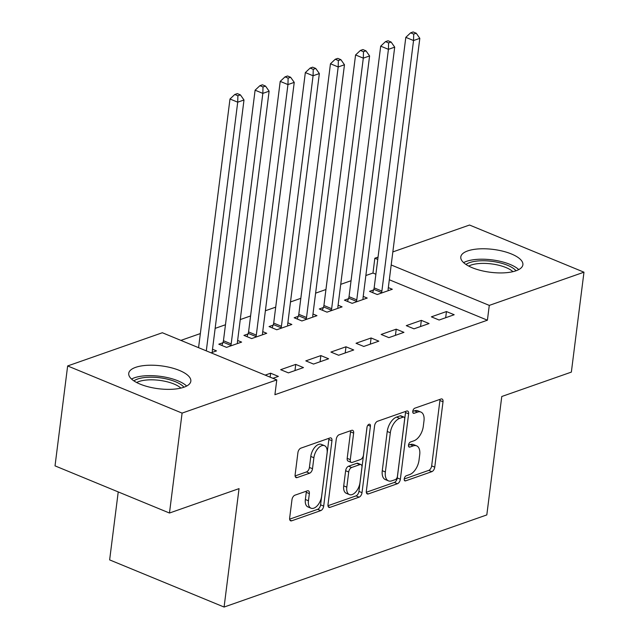 <?xml version="1.0" encoding="UTF-8"?>
<svg xmlns="http://www.w3.org/2000/svg" width="639" height="639" viewBox="0 0 639 639"><rect width="100%" height="100%" fill="white"/><g stroke="black" fill="none" stroke-linecap="round" stroke-linejoin="round"><path stroke-width="0.96" d="M404.231 478.907A2.756 1.518 112.4 0 0 404.902 480.855A2.756 1.518 112.4 0 0 405.629 480.847L431.828 471.662A3.938 2.173 112.4 0 0 434.752 467.165L443.011 401.779A3.938 2.173 112.4 0 0 442.044 399A3.938 2.173 112.4 0 0 441.006 399.008L414.807 408.193A2.756 1.518 112.4 0 0 412.762 411.348A2.756 1.518 112.4 0 0 413.441 413.289A2.756 1.518 112.4 0 0 414.168 413.281L417.555 412.091A12.604 6.957 112.4 0 1 420.893 412.067A12.604 6.957 112.4 0 1 423.976 420.949L423.29 426.397A12.604 6.957 112.4 0 1 413.936 440.79L410.542 441.98A2.756 1.518 112.4 0 0 408.497 445.127A2.756 1.518 112.4 0 0 409.168 447.068A2.756 1.518 112.4 0 0 409.903 447.06L413.289 445.878A12.604 6.957 112.4 0 1 416.62 445.846A12.604 6.957 112.4 0 1 419.711 454.736L419.024 460.184A12.604 6.957 112.4 0 1 409.663 474.569L406.276 475.759A2.756 1.518 112.4 0 0 404.231 478.907M135.66 367.345A31.295 11.518 -172.8 0 1 170.853 367.657A31.295 11.518 -172.8 0 1 190.829 381.211A31.295 11.518 -172.8 0 1 183.912 387.226A31.295 11.518 -172.8 0 1 148.711 386.914A31.295 11.518 -172.8 0 1 128.735 373.368A31.295 11.518 -172.8 0 1 135.66 367.345M467.716 250.911A31.295 11.518 -172.8 0 1 502.909 251.215A31.295 11.518 -172.8 0 1 522.886 264.77A31.295 11.518 -172.8 0 1 515.969 270.792A31.295 11.518 -172.8 0 1 480.768 270.481A31.295 11.518 -172.8 0 1 460.791 256.926A31.295 11.518 -172.8 0 1 467.716 250.911M294.898 495.201A3.938 2.173 112.4 0 0 291.975 499.698L289.659 518.037A3.938 2.173 112.4 0 0 290.625 520.817A3.938 2.173 112.4 0 0 291.664 520.809L320.762 510.609A3.938 2.173 112.4 0 0 323.685 506.112L331.945 440.726A3.938 2.173 112.4 0 0 330.978 437.947A3.938 2.173 112.4 0 0 329.94 437.955L300.841 448.163A3.938 2.173 112.4 0 0 297.918 452.66L295.122 474.817A3.938 2.173 112.4 0 0 296.089 477.589A3.938 2.173 112.4 0 0 297.127 477.581L309.58 473.219A3.938 2.173 112.4 0 0 312.503 468.722L313.893 457.732A10.536 5.815 112.4 0 1 324.5 445.679A10.536 5.815 112.4 0 1 327.08 453.107L321.641 496.152A10.536 5.815 112.4 0 1 311.033 508.205A10.536 5.815 112.4 0 1 308.453 500.776L309.356 493.604A3.938 2.173 112.4 0 0 308.389 490.824A3.938 2.173 112.4 0 0 307.351 490.832L294.898 495.201M276.783 379.901L182.091 413.106L67.646 365.947L162.338 332.743L276.783 379.901L274.914 394.702L487.413 320.195L489.282 305.394L391.188 264.969M392.841 251.918L469.529 225.032L583.974 272.19L571.354 372.106L501.775 396.499L486.814 514.922L224.089 607.05L239.042 488.627L169.471 513.029L182.091 413.106M583.974 272.19L489.282 305.394M366.339 491.151A3.938 2.173 112.4 0 0 367.297 493.931A3.938 2.173 112.4 0 0 368.344 493.923L397.434 483.723A3.938 2.173 112.4 0 0 400.357 479.226L408.617 413.84A3.938 2.173 112.4 0 0 407.65 411.061A3.938 2.173 112.4 0 0 406.612 411.069L377.521 421.269A3.938 2.173 112.4 0 0 374.598 425.766L366.339 491.151M359.094 497.166L330.004 507.366A3.938 2.173 112.4 0 1 328.965 507.374A3.938 2.173 112.4 0 1 327.999 504.594L336.258 439.209A3.938 2.173 112.4 0 1 339.181 434.712L351.634 430.351A3.938 2.173 112.4 0 1 352.672 430.343A3.938 2.173 112.4 0 1 353.639 433.114L350.292 459.633A3.938 2.173 112.4 0 0 351.25 462.412A3.938 2.173 112.4 0 0 352.297 462.404L360.556 459.505A3.938 2.173 112.4 0 0 363.479 455.008L366.97 427.403A2.756 1.518 112.4 0 1 369.741 424.248A2.756 1.518 112.4 0 1 370.42 426.189L362.017 492.669A3.938 2.173 112.4 0 1 359.094 497.166L356.003 495.888L327.983 505.713M118.231 491.91L109.636 559.892L224.089 607.05M303.477 367.585L295.745 364.398L280.673 369.685L288.413 372.872L303.477 367.585M222.883 342.768L218.81 344.189L226.549 347.376L241.614 342.097L237.62 340.451M353.718 349.972L345.987 346.785L330.914 352.065L338.646 355.252L353.718 349.972M273.117 325.155L269.051 326.577L276.783 329.764L291.855 324.476L287.862 322.831M403.952 332.352L396.22 329.173L381.148 334.453L388.879 337.64L403.952 332.352M323.35 307.535L319.284 308.964L327.016 312.151L342.089 306.864L338.095 305.218M454.185 314.739L446.453 311.552L431.381 316.84L439.113 320.027L454.185 314.739M373.583 289.922L369.518 291.344L377.25 294.531L392.322 289.251L388.328 287.606M487.413 320.195L389.319 279.77M375.884 274.235L372.968 273.037L365.851 275.529M351.059 280.721L340.731 284.339M325.938 289.523L315.618 293.149M300.825 298.333L290.497 301.951M275.705 307.143L265.377 310.762M250.584 315.946L240.264 319.572M225.471 324.756L215.143 328.374M200.35 333.566L180.885 340.387M348.471 298.732L344.405 300.154L352.137 303.341L367.209 298.054L363.216 296.408M429.073 323.55L421.333 320.363L406.268 325.642L414 328.829L429.073 323.55M298.229 316.345L294.164 317.767L301.904 320.954L316.968 315.674L312.974 314.029M378.831 341.162L371.099 337.975L356.027 343.263L363.767 346.45L378.831 341.162M247.996 333.957L243.93 335.387L251.662 338.574L266.735 333.286L262.741 331.641M328.598 358.775L320.866 355.596L305.793 360.875L313.525 364.062L328.598 358.775M211.046 352.816L216.501 350.899L212.507 349.253M272.909 378.304L278.364 376.395L270.632 373.208L265.177 375.117M169.471 513.029L55.026 465.871L67.646 365.947M372.968 273.037L374.837 258.236L378.048 257.11M377.753 259.434L374.837 258.236M446.453 311.552L445.671 317.727M421.333 320.363L420.558 326.529M396.22 329.173L395.437 335.339M371.099 337.975L370.324 344.149M345.987 346.785L345.204 352.952M320.866 355.596L320.083 361.762M295.745 364.398L294.97 370.572M270.632 373.208L270.129 377.162M416.62 445.846L413.529 444.576A12.604 6.957 112.4 0 0 410.198 444.6L413.289 445.878M408.489 445.199L410.198 444.6M420.893 412.067L417.794 410.789A12.604 6.957 112.4 0 0 414.463 410.821L417.555 412.091M412.754 411.42L414.463 410.821M404.215 478.978L428.737 470.384A3.938 2.173 112.4 0 0 431.66 465.887L439.92 400.501A3.938 2.173 112.4 0 0 439.936 399.383M366.315 492.27L394.343 482.445A3.938 2.173 112.4 0 0 397.266 477.948L405.525 412.562A3.938 2.173 112.4 0 0 405.541 411.444M395.365 479.585A2.756 1.518 112.4 0 0 397.41 476.438L404.663 419.048A2.756 1.518 112.4 0 0 403.984 417.099A2.756 1.518 112.4 0 0 403.257 417.107L399.687 418.361A12.604 6.957 112.4 0 0 390.325 432.755L385.373 471.981A12.604 6.957 112.4 0 0 388.456 480.863A12.604 6.957 112.4 0 0 391.787 480.84L395.365 479.585M403.984 417.099L400.893 415.829A2.756 1.518 112.4 0 0 400.166 415.829L403.257 417.107M388.456 480.863L385.365 479.593A12.604 6.957 112.4 0 1 382.274 470.703L387.234 431.477A12.604 6.957 112.4 0 1 396.587 417.083L400.166 415.829M351.25 462.412L348.159 461.134A3.938 2.173 112.4 0 1 347.193 458.363L350.547 431.844A3.938 2.173 112.4 0 0 350.563 430.726M367.09 426.796L358.926 491.391L362.017 492.669M346.809 487.15A10.536 5.815 112.4 0 0 349.397 494.578A10.536 5.815 112.4 0 0 360.005 482.525L361.922 467.357A3.938 2.173 112.4 0 0 360.955 464.585A3.938 2.173 112.4 0 0 359.909 464.593L351.65 467.484A3.938 2.173 112.4 0 0 348.726 471.981L346.809 487.15L343.718 485.88A10.536 5.815 112.4 0 0 346.298 493.3L349.397 494.578M360.955 464.585L357.864 463.307A3.938 2.173 112.4 0 0 356.818 463.315L359.909 464.593M343.718 485.88L345.635 470.711A3.938 2.173 112.4 0 1 348.559 466.214L356.818 463.315M356.003 495.888A3.938 2.173 112.4 0 0 358.926 491.391M311.033 508.205L307.942 506.927A10.536 5.815 112.4 0 1 305.362 499.498L306.265 492.326A3.938 2.173 112.4 0 0 306.281 491.207M324.5 445.679L321.401 444.401A10.536 5.815 112.4 0 0 310.794 456.454L313.893 457.732M295.106 475.935L306.48 471.941A3.938 2.173 112.4 0 0 309.412 467.444L310.794 456.454M289.643 519.156L317.663 509.331A3.938 2.173 112.4 0 0 320.586 504.834L328.853 439.448A3.938 2.173 112.4 0 0 328.869 438.33M388.256 290.673L388.177 290.186A4.01 2.213 -67.6 0 1 388.169 288.868L419.823 38.332L413.545 40.537L405.813 37.35L374.158 287.885A4.01 2.213 -67.6 0 1 373.799 289.323L372.601 292.614M413.713 34.107L416.229 33.228L413.129 31.95L410.621 32.829L413.713 34.107L413.545 40.537L381.89 291.064A4.01 2.213 -67.6 0 1 381.539 292.51L381.315 293.109M416.229 33.228L419.823 38.332M405.813 37.35L410.621 32.829M363.144 299.483L363.064 298.988A4.01 2.213 -67.6 0 1 363.056 297.67L394.702 47.142L388.424 49.339L380.692 46.152L349.038 296.688A4.01 2.213 -67.6 0 1 348.686 298.133L347.488 301.424M388.592 42.917L391.108 42.03L388.017 40.76L385.501 41.639L388.592 42.917L388.424 49.339L356.778 299.875A4.01 2.213 -67.6 0 1 356.418 301.32L356.203 301.92M391.108 42.03L394.702 47.142M380.692 46.152L385.501 41.639M338.023 308.294L337.943 307.798A4.01 2.213 -67.6 0 1 337.935 306.48L369.59 55.944L363.303 58.149L355.572 54.962L323.925 305.498A4.01 2.213 -67.6 0 1 323.566 306.944L322.368 310.234M363.479 51.719L365.987 50.84L362.896 49.562L360.388 50.449L363.479 51.719L363.303 58.149L331.657 308.685A4.01 2.213 -67.6 0 1 331.298 310.131L331.082 310.722M365.987 50.84L369.59 55.944M355.572 54.962L360.388 50.449M465.959 264.45A27.078 9.968 -172.8 0 1 491.255 261.255A27.078 9.968 -172.8 0 1 515.657 270.361A27.078 9.968 -172.8 0 1 516.008 270.776M512.941 271.663A25.073 9.234 7.2 0 0 491.455 263.907A25.073 9.234 7.2 0 0 468.706 266.08M518.74 269.594A31.095 11.446 7.2 0 0 491.966 259.857A31.095 11.446 7.2 0 0 463.61 262.629M133.902 380.892A27.078 9.968 -172.8 0 1 159.191 377.689A27.078 9.968 -172.8 0 1 183.593 386.803A27.078 9.968 -172.8 0 1 183.952 387.21M180.885 388.105A25.073 9.234 7.2 0 0 159.399 380.341A25.073 9.234 7.2 0 0 136.65 382.513M186.676 386.028A31.095 11.446 7.2 0 0 159.91 376.291A31.095 11.446 7.2 0 0 131.554 379.063M312.902 317.096L312.822 316.609A4.01 2.213 -67.6 0 1 312.814 315.291L344.469 64.755L338.191 66.959L330.459 63.772L298.804 314.308A4.01 2.213 -67.6 0 1 298.453 315.746L297.247 319.037M338.358 60.529L340.875 59.651L337.775 58.373L335.267 59.251L338.358 60.529L338.191 66.959L306.536 317.487A4.01 2.213 -67.6 0 1 306.185 318.933L305.969 319.532M340.875 59.651L344.469 64.755M330.459 63.772L335.267 59.251M287.79 325.906L287.71 325.411A4.01 2.213 -67.6 0 1 287.702 324.093L319.348 73.565L313.07 75.761L305.338 72.574L273.692 323.11A4.01 2.213 -67.6 0 1 273.332 324.556L272.134 327.847M313.246 69.339L315.754 68.453L312.663 67.183L310.147 68.061L313.246 69.339L313.07 75.761L281.424 326.297A4.01 2.213 -67.6 0 1 281.064 327.743L280.848 328.342M315.754 68.453L319.348 73.565M305.338 72.574L310.147 68.061M262.669 334.716L262.589 334.221A4.01 2.213 -67.6 0 1 262.581 332.903L294.236 82.367L287.949 84.572L280.217 81.385L248.571 331.921A4.01 2.213 -67.6 0 1 248.212 333.366L247.013 336.657M288.125 78.142L290.633 77.263L287.542 75.985L285.034 76.872L288.125 78.142L287.949 84.572L256.303 335.108A4.01 2.213 -67.6 0 1 255.943 336.553L255.728 337.144M290.633 77.263L294.236 82.367M280.217 81.385L285.034 76.872M237.548 343.518L237.468 343.031A4.01 2.213 -67.6 0 1 237.468 341.713L269.115 91.177L262.837 93.382L255.105 90.195L223.45 340.731A4.01 2.213 -67.6 0 1 223.099 342.169L221.893 345.459M263.004 86.952L265.52 86.073L262.429 84.795L259.913 85.674L263.004 86.952L262.837 93.382L231.182 343.91A4.01 2.213 -67.6 0 1 230.831 345.356L230.615 345.955M265.52 86.073L269.115 91.177M255.105 90.195L259.913 85.674M212.436 352.329L212.356 351.833A4.01 2.213 -67.6 0 1 212.348 350.515L243.994 99.988L237.716 102.184L229.984 98.997L198.569 347.672M237.892 95.762L240.4 94.876L237.309 93.606L234.793 94.484L237.892 95.762L237.716 102.184L206.301 350.859M240.4 94.876L243.994 99.988M229.984 98.997L234.793 94.484M404.391 480.336L405.629 480.847M412.922 412.77L414.168 413.281M408.656 446.549L409.903 447.06M439.92 400.501L443.011 401.779M431.66 465.887L434.752 467.165M428.737 470.384L431.828 471.662M405.525 412.562L408.617 413.84M397.266 477.948L400.357 479.226M394.343 482.445L397.434 483.723M366.57 493.188L368.344 493.923M396.587 417.083L399.687 418.361M387.234 431.477L390.325 432.755M382.274 470.703L385.373 471.981M328.23 506.631L330.004 507.366M350.547 431.844L353.639 433.114M347.193 458.363L350.292 459.633M367.896 425.151L370.42 426.189M348.559 466.214L351.65 467.484M345.635 470.711L348.726 471.981M306.265 492.326L309.356 493.604M305.362 499.498L308.453 500.776M309.412 467.444L312.503 468.722M306.48 471.941L309.58 473.219M295.354 476.854L297.127 477.581M328.853 439.448L331.945 440.726M320.586 504.834L323.685 506.112M317.663 509.331L320.762 510.609M289.89 520.074L291.664 520.809M374.158 287.885L381.89 291.064M373.799 289.323L381.539 292.51M349.038 296.688L356.778 299.875M348.686 298.133L356.418 301.32M323.925 305.498L331.657 308.685M323.566 306.944L331.298 310.131M298.804 314.308L306.536 317.487M298.453 315.746L306.185 318.933M273.692 323.11L281.424 326.297M273.332 324.556L281.064 327.743M248.571 331.921L256.303 335.108M248.212 333.366L255.943 336.553M223.45 340.731L231.182 343.91M223.099 342.169L230.831 345.356"/></g></svg>
